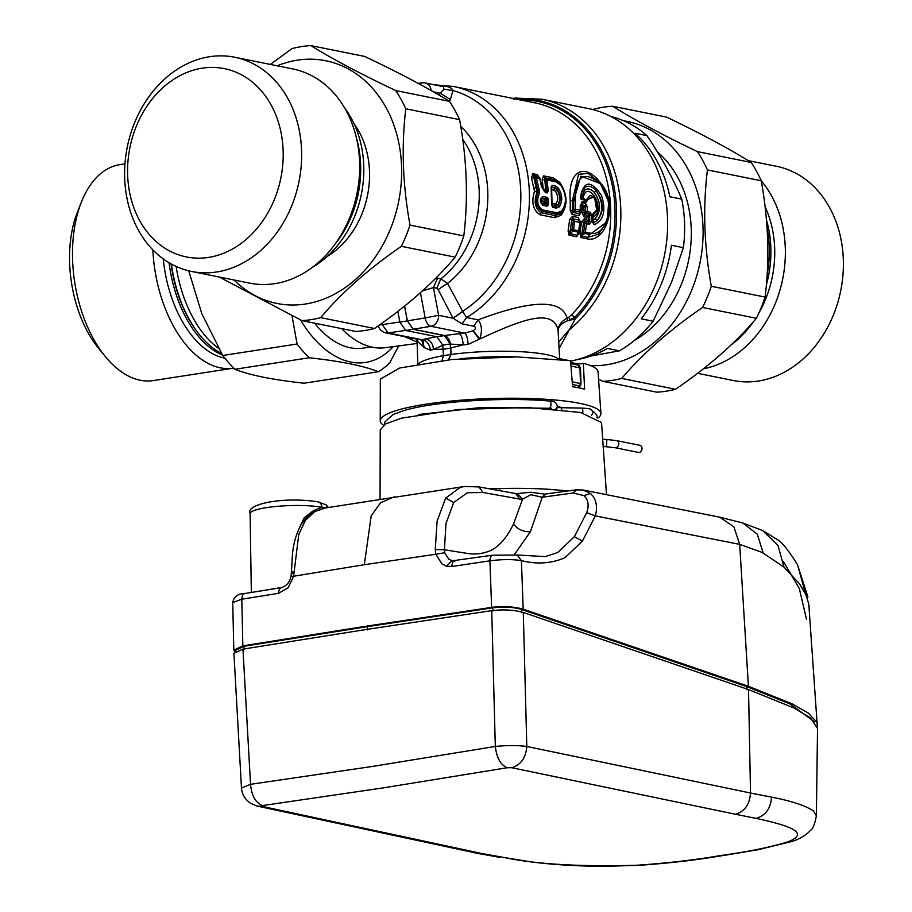 <?xml version="1.0" encoding="UTF-8"?>
<svg xmlns="http://www.w3.org/2000/svg" width="912" height="912" viewBox="0 0 912 912"><rect width="100%" height="100%" fill="white"/><g stroke="black" fill="none" stroke-linecap="round" stroke-linejoin="round"><path stroke-width="1.37" d="M244.177 649.515L244.131 646.277L235.9 650.108L235.9 651.122M244.131 646.277L367.319 626.647L492.811 607.814C504.245 606.583 513.809 607.13 521.527 609.455L746.711 686.554L790.191 704.007L814.735 721.985M241.475 788.059L241.475 788.059C242.011 794.272 244.997 799.322 250.435 803.198L257.15 806.083L261.938 806.345L262.645 805.558C255.656 802.902 251.609 795.823 250.538 784.309L241.475 788.059L233.917 653.368L242.957 649.116L366.191 629.485L491.739 610.641L495.307 746.449C507.323 745.286 517.822 745.286 526.805 746.461L750.508 793.007L748.535 689.575L794.147 708.054L810.529 717.983L817.528 728.517M748.535 689.575L523.294 612.454C514.163 609.877 503.641 609.273 491.739 610.641M523.294 612.454L526.805 746.461C525.859 757.861 520.832 764.951 511.735 767.71L735.425 814.245C744.659 811.52 749.687 804.441 750.508 793.007L771.518 797.156C791.32 800.93 805.33 805.547 813.561 811.007L816.377 815.75M242.957 649.116L250.538 784.309L371.879 766.525L495.307 746.449C496.675 757.918 500.642 765.008 507.22 767.733L383.895 787.786L262.645 805.558M511.735 767.71L507.22 767.733M735.425 814.245L756.014 818.372C783.955 824.38 813.527 832.394 787.33 842.004L786.76 842.198C770.754 847.111 749.903 851.386 724.208 855L717.037 856.117C693.644 860.084 667.424 863.094 638.4 865.146L637.203 865.226C580.545 866.879 535.994 864.28 503.572 857.405L481.696 853.484L261.938 806.345M380.236 420.774L380.338 379.107L399.741 367.992L451.782 359.522L516.819 356.9L570.536 360.742L572.611 386.711A109.85 18.559 178.1 0 1 578.995 387.862A109.85 18.559 178.1 0 1 584.603 389.128L583.338 363.318A108.927 18.4 178.1 0 1 598.067 371.879L600.917 413.444A110.398 18.65 178.1 0 0 579.964 403.4A110.398 18.65 178.1 0 0 456.593 400.562A110.398 18.65 178.1 0 0 380.236 420.774A110.398 18.65 178.1 0 0 383.564 425.22M597.896 418.106A110.398 18.65 178.1 0 0 600.917 413.444M575.495 364.538L583.338 363.318M562.772 407.744L557.243 406.524M606.48 494.35L601.544 422.541L580.522 412.463L527.33 407.482L458.508 409.477L401.679 418.129L385.662 423.92L380.224 429.883L380.065 498.989M544.874 494.122L530.67 492.275L517.389 493.552L522.599 499.183L530.841 494.68L542.138 497.257L545.513 494.156M544.521 494.19L543.837 494.167M499.708 490.633L499.616 488.524C517.731 488.159 533.839 488.387 547.907 489.231L568.233 490.895M499.616 488.524L489.641 488.832M515.668 493.529L478.891 486.928L464.584 486.472L460.252 487.396L445.66 498.123L437.11 521.105L435.263 549.571L444.395 549.742L468.631 553.641C476.816 554.644 484.58 553.413 491.933 549.959C499.172 545.764 505.328 539.095 510.424 529.929L513.49 524.104L522.599 499.183L519.817 499.092L515.668 493.529L517.389 493.552M576.521 489.892L573.067 492.993L542.252 497.234L530.442 531.639C523.625 532.118 517.97 529.598 513.49 524.104M542.138 497.257L545.684 494.122M299.9 526.805L304.255 517.765L313.705 510.481L321.97 507.323L328.115 507.505M255.998 591.717L282.834 587.294M394.474 496.732L380.589 502.763L371.195 515.793L364.321 564.71L293.618 576.247L298.737 534.603L305.406 520.376L314.879 511.495L307.754 516.226L301.895 523.34C296.719 532.152 293.573 542.458 292.467 554.257L291.407 572.428L292.661 573.215M464.584 486.461L325.333 507.984L314.879 511.495L313.705 510.481M327.864 507.767L326.519 506.947M519.817 499.092L483.086 492.491L467.332 492.776L453.663 502.535L446.002 523.511L444.395 549.742L444.748 552.718L448.761 559.136L452.386 560.789M435.263 549.571L435.833 554.245L444.748 552.718M544.795 494.133L575.791 489.869L582.985 489.995L590.474 493.449L593.302 496.584C596.744 502.079 597.417 508.52 595.319 515.896L739.678 544.361L761.999 552.364L784.024 567.127L799.835 584.227L805.752 594.407L808.807 604.12L817.334 726.693M573.067 492.993L583.988 495.638L586.154 498.1C588.582 502.261 588.753 507.118 586.678 512.669L595.319 515.896L582.46 541.067L574.4 536.712L586.678 512.669M323.247 508.44L321.925 507.334A39.718 6.715 -1.9 0 0 277.487 506.331A39.718 6.715 -1.9 0 0 250.116 513.616L251.336 592.469M294.052 571.414L291.407 572.428L291.065 575.939C290.084 581.788 286.915 585.675 281.557 587.624L244.769 593.518C237.952 593.587 233.939 596.596 232.731 602.558L233.803 650.108L234.897 651.749M455.476 560.869C453.241 560.8 452.056 562.67 451.919 566.5L489.904 560.834C501.76 559.295 512.259 559.216 521.413 560.595C536.666 564.528 551.179 563.57 564.938 557.745L582.46 541.067M245.602 593.541C243.219 593.484 241.954 595.376 241.805 599.207L232.731 602.558M493.415 555.203C491.203 555.134 490.029 557.004 489.904 560.834L491.625 607.381L366.088 626.213M574.4 536.712L557.597 552.592L545.216 556.605L517.252 555.02L521.413 560.595L523.192 609.182C514.037 606.628 503.515 606.024 491.625 607.381M582.985 489.995L719.785 517.195L733.864 526.817L739.678 544.361L748.421 686.291L523.192 609.182M748.421 686.291L791.981 703.768L808.1 712.933L816.901 722.179L817.528 724.744M282.367 587.647C280.018 587.59 278.764 589.471 278.616 593.302L241.805 599.207L242.854 645.856L233.803 650.108M242.854 645.856L366.077 626.213M616.558 440.61A3.637 2.907 -78.6 0 1 618.781 443.711A3.637 2.907 -78.6 0 1 615.133 447.724L638.343 452.398A3.637 2.907 -78.6 0 0 642.002 448.385A3.637 2.907 -78.6 0 0 639.779 445.284L616.558 440.61L606.89 439.504L606.446 446.755L603.197 446.549M590.816 356.045L619.408 350.835A125.434 100.537 -78.6 0 0 653.14 321.218L671.54 282.321L683.384 247.676L671.437 245.271A125.434 100.537 101.4 0 1 662.146 281.854A125.434 100.537 101.4 0 1 641.204 318.812L653.14 321.218M619.408 350.835L607.46 348.43A125.434 100.537 101.4 0 1 577.057 359.647M657.415 151.962A109.258 87.575 101.4 0 1 682.13 282.378A109.258 87.575 101.4 0 1 634.467 340.393M611.154 116.622L611.633 116.713A125.434 100.537 101.4 0 1 646.984 135.649L635.048 133.243A125.434 100.537 101.4 0 1 669.83 196.73L681.766 199.135A125.434 100.537 101.4 0 1 683.384 247.676M681.766 199.135C673.17 178.57 661.576 157.411 646.984 135.649M371.002 346.902L363.352 348.088A109.258 62.666 -98.8 0 1 314.64 323.19M416.875 339.116L417.058 340.735L416.932 339.127M417.81 364.002L417.058 340.735L424.148 347.586L422.929 340.985L421.013 339.959L421.982 339.766C426.919 340.78 429.712 344.269 430.361 350.219L424.148 347.586L421.675 340.153M592.561 221.411L593.438 216.919C607.05 209.327 587.02 177.954 583.133 197.881L584.524 200.024L584.98 199.534L583.133 197.881L580.636 198.178L581.218 199.363L584.341 190.517L584.204 188.054L582.13 191.44L580.727 198.28M596.665 210.889L593.21 215.095L593.438 216.919L593.245 214.97L592.891 215.688M551.646 189.388L555.522 191.315C558.224 195.932 558.361 200.093 555.932 203.786L552.296 203.832L552.068 205.451M551.657 189.582L552.079 204.345M546.014 204.356L544.407 202.247L546.174 204.459L546.06 199.477L546.812 198.964L548.522 199.671L548.465 204.47L547.132 206.237L546.174 204.459L541.432 203.365M541.09 200.674L541.078 201.575L544.407 202.247L544.418 201.347L546.254 200.081L545.969 199.534L544.418 201.347L541.09 200.674L541.785 198.691L540.896 199.055M580.762 385.035L580.408 383.496A3.306 2.269 32.6 0 1 580.762 385.035L579.713 386.551A3.306 0.752 -126.1 0 0 579.701 385.924L580.408 383.496L572.223 381.854M578.869 365.473L580.477 368.015L580.99 383.576M341.715 328.639A112.222 64.364 81.2 0 0 385.206 347.7L417.126 343.459M417.08 342.046L404.723 336.676M430.361 350.219L433.496 349.467C432.881 343.493 430.236 339.971 425.562 338.888L421.982 339.766L388.113 332.948A9.907 7.934 101.4 0 1 385.913 332.891L421.013 339.948M584.341 190.517C587.271 187.895 590.634 188.567 594.419 192.546C600.962 202.236 601.247 210.934 595.285 218.629L593.279 219.872L593.233 222.699L592.583 221.57M580.648 198.599L582.061 191.6L584.204 188.054C587.556 184.999 591.466 185.786 595.946 190.414C603.277 201.712 603.619 211.858 596.95 220.864C604.371 211.846 604.04 201.7 595.946 190.414L594.419 192.546M595.285 218.629L596.95 220.864L593.347 222.676L594.248 224.774C603.744 220.373 606.172 210.615 601.532 195.499C590.771 179.641 583.669 180.416 580.237 197.824L580.705 198.531M580.648 198.2L581.229 199.409L584.569 200.059L594.293 196.479M584.98 199.534L587.351 200.674L585.903 202.282A2.645 2.12 -78.6 0 0 585.208 200.549L594.487 196.707L594.1 196.24M551.874 205.086L551.407 187.405L554.792 188.02L556.981 189.685L555.522 191.315M551.407 187.405L552.159 185.353L555.499 186.025L558.44 188.18C562.624 195.122 562.829 201.404 559.067 207.001L557.506 205.485C560.47 200.8 560.299 195.533 556.981 189.685L557.346 189.457C561.062 195.442 561.245 200.857 557.893 205.679L555.397 206.317L557.506 205.485L555.932 203.786M554.564 204.299L555.397 206.317L552.136 205.588M546.254 200.07L547.052 199.557L547.006 204.322L546.448 203.992M580.83 384.796A3.306 2.269 32.6 0 0 580.477 383.405L579.952 367.844L577.866 365.017L570.764 363.58L577.866 365.017M578.151 387.691L579.713 386.551M561.085 407.71A82.525 13.942 178.1 0 0 557.198 406.855M442.924 345.238L433.496 349.467L443.335 349.171M593.245 214.97L596.744 210.683L594.487 196.707C599.275 201.894 596.893 212.336 596.744 210.683L596.573 211.105M593.005 215.221L593.199 222.528M592.914 215.46L593.233 222.699M551.646 187.108L554.986 187.781L557.346 189.457L558.44 188.18M552.159 185.353L551.087 187.085L551.692 205.109L552.889 207.4A1.984 1.585 101.4 0 0 552.262 205.816L551.999 205.325M548.465 204.47L541.477 203.422L541.01 198.805L542.309 198.064L541.785 198.691L546.06 199.477M397.849 311.402L399.844 322.061L405.726 330.475L436.951 336.756L442.765 345.158L443.426 355.634L442.012 360.536M593.416 214.297L593.678 212.542C603.356 208.54 589.79 185.695 587.351 200.674M594.248 224.774L592.15 221.662L592.538 214.97L593.678 212.542M436.004 277.978L437.555 278.183L433.451 287.565L422.359 290.974M450.403 344.075L450.813 348.019L463.182 344.873L450.403 344.075C449.377 339.253 447.416 336.391 444.509 335.513L413.227 329.221L407.379 320.864L404.62 306.067M404.563 306.113L407.322 320.91L413.204 329.323L444.429 335.605L450.254 343.995L450.904 354.472L448.271 360.126M559.067 207.001L556.229 208.073L555.602 206.488L552.262 205.816M541.078 201.575A2.645 2.12 -78.6 0 0 541.91 203.604L542.116 203.775A1.984 1.585 101.4 0 1 542.743 205.36C539.505 201.723 539.528 198.782 542.834 196.513L542.309 198.064L546.812 198.964A1.984 1.585 -78.6 0 0 547.337 197.414L548.522 199.671M450.813 348.019L451.03 354.506L448.362 360.206M570.559 360.992L571.197 361.118L570.57 361.22M559.649 358.804L565.999 360.08M570.547 360.844L571.277 360.992A128.729 103.181 -78.6 0 0 665.714 248.315A128.729 103.181 -78.6 0 0 609.604 115.824A128.729 103.181 101.4 0 0 588.742 108.642L541.967 99.226A128.729 103.181 101.4 0 1 562.829 106.408A128.729 103.181 101.4 0 1 620.81 210.33A128.729 103.181 101.4 0 1 568.769 330.178L559.079 341.624M559.307 348.236L575.21 318.995L574.879 317.216A6.601 2.462 44 0 0 571.197 315.244L568.609 317.376L570.194 319.724L574.879 317.216A125.719 100.765 101.4 0 0 558.383 108.517A125.719 100.765 101.4 0 0 520.364 99.921M559.649 358.655L568.438 360.422M443.369 86.617L443.984 89.216L440.268 93.241L450.38 99.522L452.956 90.527A119.917 96.113 101.4 0 1 466.796 95.863A119.917 96.113 101.4 0 1 520.82 199.261A119.917 96.113 101.4 0 1 462.692 311.277L453.082 318.231L462.783 311.551L447.53 283.381L438.148 289.571L436.745 288.226L440.861 278.844L447.53 283.381A96.296 77.178 101.4 0 0 460.742 126.392M443.984 89.216L452.956 90.527C451.691 87.62 447.986 86.116 441.841 85.979L440.656 86.458M449.331 101.278L450.38 99.522M579.941 233.415L580.887 237.576A3.306 2.645 101.4 0 1 581.525 236.071L583.6 222.209L584.866 223.064L585.812 221.867L586.507 223.782L584.866 223.064L583.703 232.366L581.981 233.803L579.941 233.415L581.491 221.901L584.318 218.732L588.343 220.772L588.08 215.243L589.711 214.012L589.608 221.616L588.457 222.129L589.129 224.306L586.507 223.782L585.413 232.172L583.703 232.366L584.535 233.575L584.239 232.321M606.947 222.163L598.454 234.259L587.864 237.348L590.372 233.176L585.413 232.172L584.683 233.472L589.847 234.509L607.13 221.707L608.726 201.883L600.381 183.631L580.864 176.164L573.659 200.708L573.694 209.555L572.394 210.558L572.77 212.348A3.306 2.645 101.4 0 0 572.075 214.411L578.903 215.791L580.237 210.227L575.426 209.258L573.694 209.555L574.56 211.003L572.77 212.348L579.61 213.727L580.465 212.177L579.61 213.727M590.372 233.176C607.369 237.747 616.934 198.896 599.002 182.856C583.52 170.305 575.643 176.29 575.381 200.834L575.426 209.258L574.606 210.968L573.865 209.521M574.56 211.003L579.929 212.04L580.716 211.071L580.796 205.006M580.716 210.9L580.237 210.227L580.716 210.9M582.084 212.701L583.908 216.794L584.615 214.73L584.227 212.941L582.084 212.701L582.164 208.643L585.572 206.545L587.294 206.693L585.629 203.581L585.538 211.937L584.227 212.941L583.748 206.477L585.059 205.496L581.263 204.733L581.822 202.817L580.271 205.28L580.237 210.227M580.739 205.576L580.693 210.957L579.918 212.074L580.693 210.957M587.294 206.693L587.26 211.641L585.538 211.937L586.393 213.385L584.615 214.73L587.887 215.392L586.45 217.307L588.32 216.326L588.08 215.243M586.393 213.385L589.711 214.012L590.269 212.245L587.26 211.641L586.439 213.351L585.709 211.915M588.32 216.326L589.996 215.175L591.706 215.369L591.295 221.844L589.129 224.306M590.269 212.245L591.706 215.369M583.908 216.794L586.45 217.307L586.325 219.131L588.115 221.912L588.628 220.978L591.295 221.844M436.745 288.226L433.451 287.565L438.626 315.324A9.907 7.934 101.4 0 1 431.011 326.314L464.881 333.131C466.625 334.636 467.708 338.386 468.118 344.383L463.182 344.873C462.737 338.876 461.426 335.149 459.26 333.678L464.881 333.131L473.214 330.703C476.189 328.685 476.315 327.169 473.579 326.165L461.985 323.828L453.082 318.231L438.626 315.324L425.163 317.946L420.443 292.684M545.467 190.916L546.778 191.11L545.684 180.029L542.15 179.333L543.62 175.868L544.601 177.692L545.752 190.483L548.237 191.178L547.189 192.945L545.581 192.626L541.58 186.846L539.665 178.535L536.359 177.874L539.528 190.973L539.38 193.469C536.393 200.697 537.43 206.169 542.492 209.897L557.061 212.827L561.621 211.128C566.979 203.376 566.694 194.746 560.755 185.227L556.035 181.83L547.12 180.04L548.237 191.178M541.853 186.835L543.734 190.562L546.562 191.577L547.189 192.945M539.938 178.581L539.665 178.535A1.984 1.585 -78.6 0 0 539.06 177.373L539.938 178.581L539.06 177.373L535.754 176.711L534.934 178.182L538.205 191.68L539.528 190.973M538.513 187.336L536.153 187.712L533.873 177.566L531.491 178.068L534.512 191.258L537.065 192.136L538.205 191.68L539.38 193.469M468.118 344.383L479.826 338.979L473.214 330.703M516.101 98.12L513.433 99.476M516.226 97.994L512.612 98.371M516.101 97.972L513.399 99.34M440.336 86.013L441.841 85.979M584.752 222.973L585.812 221.867M580.545 206.705L581.263 204.733M534.934 178.182L536.359 177.874A1.984 1.585 101.4 0 0 535.754 176.711L533.691 175.492L533.873 177.566L534.934 178.182M545.684 180.029L546.516 178.877A1.984 1.585 101.4 0 1 547.12 180.04L545.684 180.029M560.663 184.384L560.755 185.227L559.204 182.788L555.431 180.667L546.516 178.877L544.601 177.692L554.177 179.618A3.306 2.645 101.4 0 1 553.196 177.794L559.831 182.457C567.697 194.518 568.062 205.474 560.914 215.346L554.519 217.694L555.362 215.585L540.805 212.656C534.911 207.982 533.668 201.153 537.065 192.136L538.205 192.295C534.763 200.731 536.017 207.035 541.979 211.231A1.984 1.585 -78.6 0 0 542.492 209.897M557.061 212.827L556.537 214.16L561.587 212.348L563.468 209.794C565.28 208.164 568.849 196.57 560.732 184.452L559.204 182.788M533.759 188.134L536.153 187.712L537.122 192.147M559.672 359.294L558.11 330.418C553.128 305.976 516.374 322.221 479.826 338.979C482.402 331.022 481.844 324.649 478.15 319.861L473.579 326.165M516.648 99.18A126.802 101.631 101.4 0 1 559.409 107.65A126.802 101.631 -78.6 0 1 575.21 318.995L567.572 320.75L567.116 318.174C560.572 294.838 518.597 304.608 478.15 319.861L466.556 317.524L462.783 311.551M568.609 317.376L567.116 318.174C561.427 321.184 558.429 325.265 558.11 330.418L558.11 330.418C558.634 326.291 561.781 323.065 567.572 320.75M572.075 214.411L570.251 210.319L572.394 210.558L572.405 200.72L578.55 174.295L588.069 173.44L599.458 182.491M606.811 222.528L607.13 221.707C611.507 207.97 609.25 195.282 600.381 183.631L599.423 182.446M581.491 221.901L583.6 222.209L585.173 221.32L588.457 222.129L585.173 221.32L584.318 218.732M581.058 205.93L581.126 208.426L582.164 208.643L583.669 206.534L581.047 205.998L580.522 206.785M580.773 207.925L581.058 212.496L580.465 212.177M584.193 207.526L583.748 206.477M587.738 221.582L588.628 220.978M539.06 177.373L539.653 177.829A1.984 1.984 0 0 1 539.995 178.524L541.922 186.812L543.734 190.562M543.449 190.266L545.581 192.626M545.342 190.836L543.176 188.442L544.19 190.597L545.342 190.836M545.593 190.414L541.568 186.846M559.193 182.776L555.431 180.667A1.984 1.585 -78.6 0 1 556.035 181.83M563.137 210.387L560.96 213.419L555.362 215.585L556.537 214.16L541.979 211.231L540.805 212.656A3.306 2.645 101.4 0 0 539.95 214.753L554.519 217.694M539.95 214.753C532.95 210.011 531.137 202.179 534.512 191.258L537.1 191.566M570.251 210.319L570.251 200.56C567.606 171.992 584.204 160.637 601.293 183.928C619.316 204.892 605.215 243.379 587.225 238.853L587.864 237.348L581.525 236.071L584.535 233.575M581.058 212.496L578.903 215.791M531.491 178.068L532.699 173.679L533.691 175.492L538.342 176.426A3.306 2.645 101.4 0 1 537.35 174.614L539.448 177.931M542.047 186.857L539.915 178.034M542.15 179.333L543.176 188.442M569.042 235.193L568.096 231.032L570.137 231.42L569.681 233.689L577.307 235.216L578.436 230.77L573.58 229.79L571.858 229.984L572.69 231.192L569.042 235.193L576.68 236.721L578.881 231.238L578.117 232.15L572.85 231.078L572.394 229.938M568.096 231.032L569.658 219.518L573.671 219.154L571.858 229.984L570.137 231.42L571.767 219.826L572.918 220.59M569.658 219.518L572.474 216.349L573.329 218.937L579.12 220.1L579.895 221.468L578.265 217.512L579.895 221.468M576.68 236.721L579.017 233.233L580.499 221.707M579.017 233.233L578.402 233.084M580.032 221.605L579.154 220.259L580.021 222.026M579.348 220.556L579.508 222.368L574.663 221.388L573.58 229.79L572.69 231.192M573.979 219.473L574.663 221.388L573.032 220.681L573.671 219.154L579.12 220.1M578.881 231.238L580.021 222.095L578.881 231.238M395.705 90.55L449.502 101.38C427.124 87.586 398.829 72.607 364.606 56.43L310.81 45.6C333.188 59.394 361.483 74.374 395.705 90.55A138.635 111.127 101.4 0 1 405.794 108.802L459.591 119.632A138.635 111.127 101.4 0 0 449.502 101.38M405.794 108.802C401.28 146.365 402.682 185.125 410.012 225.082L463.809 235.912C468.323 198.337 466.921 159.589 459.591 119.632M410.012 225.082A138.635 111.127 101.4 0 1 407.231 232.868A138.635 111.127 101.4 0 1 401.36 246.32L455.156 257.15C434.192 282.116 407.299 305.896 374.49 328.48A138.635 111.127 101.4 0 1 355.748 331.466L301.952 320.636L219.268 277.031M463.809 235.912A138.635 111.127 101.4 0 1 461.027 243.698A138.635 111.127 101.4 0 1 455.156 257.15M270.328 64.41L292.068 48.587A138.635 111.127 101.4 0 1 310.81 45.6M277.202 65.789A123.781 99.214 101.4 0 1 379.392 96.968A123.781 99.214 101.4 0 1 391.396 226.529A123.781 99.214 101.4 0 1 234.076 280.007M401.36 246.32C368.551 268.903 341.658 292.684 320.693 317.65L374.49 328.48M320.693 317.65A138.635 111.127 101.4 0 1 301.952 320.636M353.947 123.553A84.166 67.465 101.4 0 1 327.191 256.443M312.337 267.376A100.012 80.165 -78.6 0 0 344.485 107.719M356.33 137.552A100.012 80.165 101.4 0 1 334.807 244.462M191.566 271.457L249.614 283.142A109.258 87.575 -78.6 0 0 354.289 204.436A109.258 87.575 -78.6 0 0 310.137 74.864A109.258 87.575 101.4 0 0 292.729 68.924L234.68 57.239A109.258 87.575 101.4 0 1 252.088 63.179A109.258 87.575 101.4 0 1 296.252 192.751A109.258 87.575 101.4 0 1 191.566 271.457A109.258 87.575 101.4 0 1 174.158 265.506A109.258 87.575 101.4 0 1 130.006 135.945A109.258 87.575 101.4 0 1 234.68 57.239M239.639 73.849A96.056 76.996 101.4 0 1 275.264 197.254A96.056 76.996 101.4 0 1 171.125 251.723A96.056 76.996 101.4 0 1 135.512 128.318A96.056 76.996 101.4 0 1 239.639 73.849M602.969 381.341L656.765 392.171A138.635 111.127 -78.6 0 0 675.518 389.264C708.396 366.806 735.346 343.151 756.379 318.299L702.582 307.469C669.704 329.927 642.755 353.594 621.722 378.434A138.635 111.127 101.4 0 1 602.969 381.341L598.568 379.221M675.518 389.264L621.722 378.434M702.582 307.469A138.635 111.127 -78.6 0 0 711.303 286.265L765.1 297.084C769.739 259.51 768.451 220.727 761.235 180.758L707.438 169.928C702.81 207.514 704.087 246.286 711.303 286.265M756.379 318.299A138.635 111.127 -78.6 0 0 765.1 297.084M703.369 368.824A109.258 87.575 -78.6 0 0 742.379 349.615A109.258 87.575 101.4 0 0 761.246 180.77A138.635 111.127 -78.6 0 0 757.94 173.918A138.635 111.127 -78.6 0 0 751.214 162.45L697.418 151.62C663.252 135.307 635.003 120.19 612.693 106.259A138.635 111.127 -78.6 0 0 593.94 109.155L593.199 109.668M707.438 169.928A138.635 111.127 -78.6 0 0 704.144 163.088A138.635 111.127 -78.6 0 0 697.418 151.62M623.74 120.817A123.781 99.214 -78.6 0 1 688.799 170.726A123.781 99.214 101.4 0 1 686.896 300.664A123.781 99.214 101.4 0 1 590.588 365.621M578.242 364.105A123.781 99.214 101.4 0 1 570.65 362.167M751.214 162.45C728.893 148.519 700.655 133.403 666.49 117.089L612.693 106.259M767.106 274.865A100.012 80.165 -78.6 0 0 767.083 228.41M766.433 219.826A100.012 80.165 101.4 0 1 766.342 285M731.082 344.941A100.012 80.165 -78.6 0 0 735.391 341.544A100.012 80.165 -78.6 0 0 753.358 321.776M758.83 313.112A100.012 80.165 -78.6 0 0 765.077 206.693M697.577 373.316L733.328 380.509A109.258 87.575 -78.6 0 0 800.417 361.289A109.258 87.575 -78.6 0 0 842.449 248.326A109.258 87.575 -78.6 0 0 776.443 166.292L748.216 160.615M393.243 346.628A123.781 70.999 -98.8 0 1 384.989 354.13A123.781 70.999 81.2 0 1 300.504 319.941M398.669 345.91L389.8 362.68A138.635 79.515 -98.8 0 1 382.652 368.881A138.635 79.515 81.2 0 1 378.423 371.72C363.535 365.803 340.461 361.163 309.202 357.778A138.635 79.515 -98.8 0 1 297.073 344.006L292.034 315.894M188.716 270.818L201.803 313.648L222.767 355.498L297.073 344.006M222.767 355.498A138.635 79.515 81.2 0 0 234.908 369.269C249.797 375.185 272.87 379.825 304.129 383.211L378.423 371.72M234.908 369.269L309.202 357.778M218.675 348.395A100.012 57.365 -98.8 0 1 182.947 294.599A100.012 57.365 -98.8 0 1 176.13 266.441M171.41 264.081A100.012 57.365 81.2 0 0 178.672 295.26A100.012 57.365 81.2 0 0 199.774 335.092A100.012 57.365 81.2 0 0 221.491 353.309M171.057 263.887A98.69 56.612 81.2 0 0 199.078 334.237L199.774 335.092M222.517 355.064A100.012 57.365 -98.8 0 1 176.529 295.591A100.012 57.365 -98.8 0 1 169.051 262.736M163.225 258.883A100.012 57.365 81.2 0 0 171.228 296.411A100.012 57.365 81.2 0 0 224.831 358.142M124.967 163.841L119.928 164.627A109.258 62.666 81.2 0 0 81.339 202.225A109.258 62.666 81.2 0 0 82.137 312.884A109.258 62.666 81.2 0 0 105.188 356.398A109.258 62.666 81.2 0 0 153.33 380.578L233.495 368.174A109.258 62.666 81.2 0 1 162.302 300.481A109.258 62.666 -98.8 0 1 152.851 249.865M81.339 202.225L77.338 212.382A96.056 55.096 81.2 0 0 78.033 309.67A96.056 55.096 81.2 0 0 98.302 347.917L105.188 356.398M367.354 629.884L367.319 626.647M492.856 611.051L492.811 607.814M746.917 689.803L746.711 686.554M521.721 612.704L521.527 609.455M756.014 818.372C765.533 815.681 770.708 808.602 771.518 797.156M786.76 842.198L792.323 841.354C800.098 838.858 806.208 835.141 810.665 830.205C812.934 828.905 814.838 824.072 816.377 815.693L817.528 728.335M726.613 854.989L724.208 855M638.4 865.146L638.902 865.34C668.724 863.231 695.491 860.164 719.192 856.14L717.037 856.117M638.902 865.34L601.703 866.4C574.07 866.012 550.267 864.473 530.294 861.783L503.572 857.405M499.856 857.371L477.626 853.381L481.696 853.484M317.809 501.794A6.601 5.29 101.4 0 1 317.935 501.817A6.601 5.29 101.4 0 1 321.97 507.323M478.891 486.928L483.086 492.491M530.442 531.639L514.345 554.633M452.443 560.8L454.256 560.971M445.66 498.123L453.663 502.535M583.988 495.638L590.474 493.449M278.616 593.302L288.226 587.67L293.618 576.247L292.342 576.281M517.252 555.02L492.674 555.18L452.398 560.8M451.93 560.686L446.606 566.238L441.875 563.912L435.833 554.245L364.344 564.71M451.919 566.5L446.606 566.238M783.419 561.518L799.3 588.548L806.482 619.168M809.092 606.332L808.807 604.12M807.929 597.041L797.453 564.585L805.752 594.407M797.453 564.585C788.071 549.628 781.253 541.226 777.001 539.391L762.751 530.579L777.936 545.456L784.024 567.127M762.751 530.579L742.904 523.021L757.313 534.227L763.173 552.968M557.278 406.136A3.637 3.58 -170.7 0 1 555.625 409.066M561.758 409.67A3.637 1.037 -89 0 0 560.88 407.71L581.856 408.086A3.637 1.037 91 0 1 582.836 411.278A3.637 1.037 91 0 1 582.757 412.931M581.856 408.086C587.624 408.394 590.623 408.872 590.862 409.534A3.637 3.443 118.5 0 1 591.466 415.279M548.819 401.063A3.637 2.052 94.8 0 1 549.241 401.018A3.637 2.052 94.8 0 1 551.008 404.255A3.637 2.052 94.8 0 1 548.636 408.257L481.274 407.459L418.448 414.515M570.958 366.031L580.477 368.015M379.495 324.968L382.265 324.581L382.003 323.179M405.464 330.418L388.113 332.948L382.265 324.581L399.901 322.016M554.108 190.277A2.645 2.12 101.4 0 1 554.792 188.02L554.986 187.781A1.984 1.585 101.4 0 0 555.499 186.025M577.456 387.554L579.701 385.924L572.428 384.454M418.722 363.842A70.965 11.993 -1.9 0 1 443.426 355.68M425.562 338.888L437.03 336.676M584.569 200.059L581.229 199.409M439.151 95.179L440.268 93.241L433.451 91.873M585.903 202.282L581.981 201.484M517.138 356.911A75.856 12.814 178.1 0 0 479.427 357.31A75.856 12.814 178.1 0 0 460.093 358.804M407.379 320.864L425.163 317.946A9.907 5.609 -99.3 0 0 431.011 326.314L413.227 329.221M450.904 354.472L443.426 355.634M450.688 348.11L443.209 349.262M450.254 343.995L442.765 345.158M444.429 335.605L436.951 336.756M413.204 329.323L405.726 330.475M407.322 320.91L399.844 322.061M552.889 207.4L556.229 208.073M542.743 205.36L547.132 206.237M547.337 197.414L542.834 196.513M451.03 354.506A70.965 11.993 -1.9 0 1 479.837 351.827A70.965 11.993 178.1 0 1 558.748 359.191M431.148 90.55A9.907 7.934 -78.6 0 0 425.14 82.946A9.907 9.907 0 0 0 421.777 82.855L418.186 83.368M419.554 84.121L421.789 82.855M437.555 278.183L440.861 278.844A92.42 74.077 101.4 0 0 462.703 139.354M585.629 203.581L581.822 202.817M459.26 333.678L444.509 335.513M438.148 289.571L452.842 317.798M570.251 200.56L575.381 200.834M479.427 339.332L472.918 330.874M560.914 215.346L561.621 211.128M461.985 323.828L466.556 317.524A123.781 99.214 -78.6 0 0 529.37 202.031A123.781 99.214 -78.6 0 0 473.659 93.389A123.781 99.214 101.4 0 0 453.595 86.48L534.888 102.851A123.781 99.214 101.4 0 1 554.952 109.759A123.781 99.214 101.4 0 1 571.197 315.244M580.887 237.576L587.225 238.853M532.699 173.679L537.35 174.614M543.62 175.868L553.196 177.794M559.831 182.457L559.979 183.768M572.474 216.349L578.265 217.512M792.323 841.354L758.146 849.722L726.385 855.023M726.374 855.023L719.192 856.14M257.161 806.083L477.626 853.381M328.445 507.46L325.994 504.815L317.935 501.817C283.575 496.493 245.237 503.914 250.116 513.616M742.904 523.021L719.785 517.195M615.133 447.724L606.446 446.755M384.499 424.661L384.818 421.994L393.083 414.515L403.834 410.582C433.781 401.44 503.72 396.902 549.241 401.018C553.926 400.824 556.605 402.511 557.278 406.079L556.81 409.169M606.89 439.504L602.695 439.242M560.88 407.71L557.095 407.47M590.862 409.534C595.924 413.398 597.953 416.089 596.938 417.616M417.103 341.989L416.431 340.985M378.309 325.801A9.907 9.907 0 0 0 385.913 332.891M579.758 366.077A3.306 3.306 0 0 0 577.934 365.028M592.652 221.844L592.663 222.46M551.464 186.994L552.136 205.816M443.38 86.629L425.14 82.946M541.967 99.226L515.417 98.086M580.351 213.009L580.716 211.082M453.595 86.48L434.591 84.85M563.468 209.794L563.023 210.592M580.043 221.673L578.219 233.882M579.998 221.399L579.827 220.613M550.244 407.208L551.532 408.713M551.555 408.724L548.636 408.257"/></g></svg>
